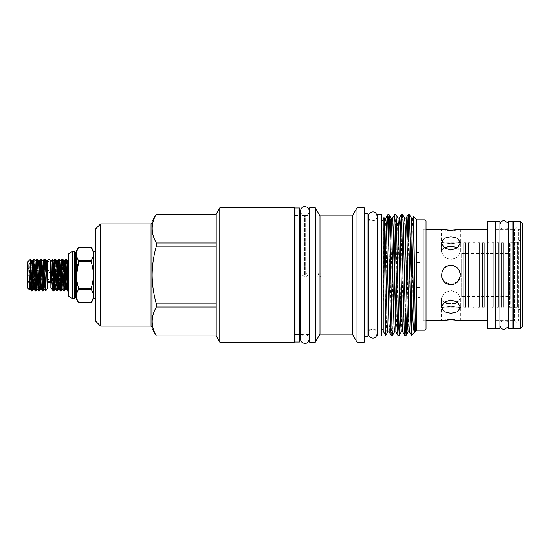 <?xml version="1.0" encoding="UTF-8"?>
<svg xmlns="http://www.w3.org/2000/svg" width="550" height="550" viewBox="0 0 550 550"><rect width="100%" height="100%" fill="white"/><g stroke="black" fill="none" stroke-linecap="round" stroke-linejoin="round"><path stroke-width="0.41" stroke-dasharray="2.75 2.06" d="M49.163 281.353A1.526 0.749 180 0 1 50.682 282.109A1.526 0.749 0 0 1 49.163 282.858A1.526 0.749 0 0 1 47.637 282.109A1.526 0.749 0 0 1 49.163 281.353A1.526 0.749 0 0 1 50.682 282.109L50.682 260.618L49.163 262.137L47.637 260.618L47.637 282.109A1.526 0.749 180 0 1 49.163 281.353M499.991 321.118L499.991 228.883L499.991 321.118L495.591 321.118L495.591 228.883L495.591 321.118M499.991 228.883L495.591 228.883M499.991 328.728L499.991 221.272M495.591 328.728L495.591 221.272M508.523 328.728L508.523 221.272M512.923 328.728L512.923 221.272M512.923 275L512.923 228.883L512.923 275M508.523 275L508.523 228.883L508.523 275M299.454 215.435L299.454 334.565L299.454 215.435L295.054 215.435L295.054 334.565L295.054 215.435M299.454 334.565L295.054 334.565M299.454 342.018L299.454 207.982M295.054 342.018L295.054 207.982M513.26 221.946L513.26 328.054M515.123 275L515.123 320.691L515.123 275M517.151 275L517.151 322.719L517.151 275M522.5 223.637L522.5 326.363M520.128 221.272L520.128 328.728M513.934 221.272L513.934 328.728M522.5 275L522.5 227.281L522.5 275M513.26 275L513.26 229.309L513.26 275M513.26 229.412L514.566 229.412L514.566 320.588L514.566 229.412A2.028 2.028 0 0 0 518.588 229.412L518.588 320.588L518.588 229.412L520.809 229.412L520.809 320.588L520.809 229.412M513.26 320.588L514.566 320.588A2.028 2.028 0 0 1 518.588 320.588L520.809 320.588M460.391 275L460.329 276.072M457.717 281.6L450.918 284.474L444.207 281.696M442.172 278.657L441.437 275M47.637 262.006L50.854 262.006L50.854 287.994M52.498 263.814L52.532 283.051L51.672 282.562M47.472 262.006L47.472 287.994M45.32 264.11L45.787 276.114L46.654 276.011L46.654 261.8M45.499 285.89L44.811 268.063M44.516 261.924L44.172 259.091M41.738 264.11L42.426 281.937M41.917 285.89L41.229 268.063M40.934 261.924L40.59 259.091M37.73 259.126L38.844 281.937M38.156 281.937L37.648 268.063M37.352 261.924L37.008 259.091M34.148 259.126L35.262 281.937M34.753 285.89L34.066 268.063M33.77 261.924L33.426 259.091M31.171 285.89L30.546 259.098L31.68 281.937M42.721 288.076L43.065 290.909M39.139 288.076L39.483 290.909M35.557 288.076L35.901 290.909M31.976 288.076L32.319 290.909M27.5 262.137L27.5 287.863M30.546 269.582L30.394 268.063M30.188 266.186L29.054 260.686C28.634 261.814 28.573 266.585 28.861 275L29.397 289.761M29.92 277.062L29.631 279.702L28.401 281.772L29.631 279.702L29.631 277.062L28.401 275L29.631 277.062L44.426 277.062L44.426 272.938L44.426 275L28.401 275L29.631 272.938L29.631 270.298L29.631 272.938L30.016 272.938M29.803 281.772L44.426 281.772L44.426 279.702L44.426 281.772L28.401 281.772L44.426 281.772L44.426 279.702L29.858 279.702M43.89 277.062L41.168 277.062M40.308 277.062L37.586 277.062M36.726 277.062L34.004 277.062M33.144 277.062L30.422 277.062M30.312 279.702L33.048 279.702M33.894 279.702L36.63 279.702M37.476 279.702L40.212 279.702M41.057 279.702L43.794 279.702M43.711 281.772L40.961 281.772M40.129 281.772L37.379 281.772M36.547 281.772L33.797 281.772M32.966 281.772L30.216 281.772M47.025 275L47.025 281.937L47.025 275M66.811 264.11L67.361 278.355M66.44 271.645L65.663 259.091M63.229 264.11L63.779 278.355M62.975 275L62.081 259.091M59.648 264.11L60.198 278.355M59.276 271.645L58.499 259.091M56.066 264.11L56.616 278.355M55.694 271.645L54.917 259.091M52.532 265.217L52.917 275M67.794 288.076L68.138 290.909M68.798 275L68.798 288.564L68.798 275M64.213 288.076L64.556 290.909M63.834 290.874L63.415 285.89M60.631 288.076L60.974 290.909M59.833 285.89L59.393 275M57.049 288.076L57.393 290.909M56.671 290.874L55.811 275M53.467 288.076L53.811 290.909M72.524 251.701L72.524 298.299M68.798 253.729L68.798 296.271M74.724 251.701L74.724 298.299M78.671 247.417L91.094 247.417C94.078 251.859 94.078 256.3 91.094 260.755L78.671 260.755C75.79 256.321 75.79 251.873 78.671 247.417M78.671 260.755L78.671 261.669L91.094 261.669C94.071 270.531 94.071 279.414 91.094 288.331L78.671 288.331L76.993 281.765M78.671 288.331L78.671 289.245L91.094 289.245C94.078 293.686 94.078 298.127 91.094 302.582L78.671 302.582C75.79 298.148 75.79 293.7 78.671 289.245M93.507 298.272L93.507 251.728M91.094 289.245L91.094 288.331M91.094 261.669L91.094 260.755M95.535 251.728L95.535 298.272L95.535 251.728M95.535 228.972L95.535 321.028M100.616 326.109L100.616 223.891M319.997 215.889L319.997 273.322C319.124 272.621 318.587 273.178 318.395 275C318.587 276.822 319.124 277.379 319.997 276.678L321.406 275L319.413 272.972L305.243 272.972L308.454 275L305.243 277.028L302.136 275L305.243 272.972M305.243 277.028L319.997 276.678L319.997 334.111M315.363 342.134L315.363 207.866M352.364 334.111L352.364 215.889M309.609 342.134L309.609 207.866M356.998 342.134L356.998 207.866M364.272 342.134L364.272 207.866M305.257 275L305.257 215.483L305.257 275M304.487 275L304.487 215.483L304.487 275M367.991 336.799L367.991 213.201M294.381 342.134L294.381 207.866M377.472 335.919L377.472 214.081M219.78 342.134L219.78 207.866M461.677 296.491L461.677 253.509L461.677 296.491L509.224 296.491L509.224 253.509L510.242 252.924L510.242 297.076L510.242 252.924M461.677 253.509L509.224 253.509L509.224 296.491L510.242 297.076M510.242 243.691L510.242 306.309L509.307 307.237L509.307 242.763L509.307 307.237L517.426 307.237L517.426 242.763L509.307 242.763L510.242 243.691L510.242 306.309M520.809 310.619L517.426 307.237L517.426 242.763L520.809 239.381L520.809 310.619L520.809 239.381M454.554 319.846L459.759 320.567M450.918 306.329C463.141 307.856 463.141 307.856 450.918 306.329C463.141 307.856 463.141 307.856 450.918 306.329C438.687 307.856 438.687 307.856 450.918 306.329C438.687 307.856 438.687 307.856 450.918 306.329M487.197 320.691L487.197 229.309L487.197 320.691M426.037 229.309L423.335 229.309L423.335 320.691L423.335 229.309L426.037 227.748L426.037 322.252L426.037 220.846M426.037 320.691L423.335 320.691L426.037 322.252M452.746 265.705L457.607 268.29L460.212 273.151M450.918 243.671C463.141 242.144 463.141 242.144 450.918 243.671C463.141 242.144 463.141 242.144 450.918 243.671C438.694 242.144 438.694 242.144 450.918 243.671C438.694 242.144 438.694 242.144 450.918 243.671M459.669 229.453L457.614 229.804M454.541 230.154L449.061 230.264M449.061 265.705L447.281 266.248L450.918 265.526C463.127 264.935 463.162 285.051 450.918 284.474C463.141 285.072 463.141 264.928 450.918 265.526C438.694 264.928 438.687 285.065 450.918 284.474L449.061 284.295M450.918 299.908L457.614 302.218L460.391 307.306L457.621 311.699L450.918 313.308L444.214 311.699L441.437 307.306L444.214 302.218L450.918 299.908M452.368 303.799L452.774 303.765M456.204 303.029L460.391 298.141L457.614 292.909L450.918 290.448L457.614 292.916L460.391 298.141L457.737 302.321M450.918 236.692L457.614 238.301L460.391 242.694L457.621 247.775L450.918 250.092L444.214 247.775L441.437 242.694L444.214 238.301L450.918 236.692M457.737 247.679L460.391 251.859L457.621 257.084L450.918 259.552L457.621 257.084L460.391 251.859L457.614 247.603L450.918 246.146M416.563 330.254L416.563 275L416.563 330.165L416.563 297.612L419.946 297.612L419.946 252.388L416.563 252.388L416.563 219.835L416.563 275L416.563 219.746M425.026 219.835L425.026 330.165M413.325 222.386L412.562 275C412.204 307.161 411.847 336.002 411.489 335.328M404.724 335.328L405.288 327.25L407.096 239.807M409.447 214.672L408.884 222.75L407.076 310.193M385.619 335.328L385.619 301.751L386.788 239.807M389.139 214.672L387.447 275C386.836 309.712 386.251 340.264 385.619 334.888M391.188 335.328L391.751 327.25L393.553 239.807M395.911 214.672L395.244 226.16M394.247 273.089L392.562 335.301M399.616 276.911L400.324 239.807M402.676 214.672L402.112 222.75L400.311 310.193M397.959 335.328L398.626 323.84M383.226 331.183L383.226 218.817M383.996 217.484L383.391 275L383.639 300.224L385.619 301.751M512.923 229.412L495.591 229.412M495.254 320.588L495.254 229.412L495.254 320.588M512.923 320.588L495.591 320.588M381.872 335.919L381.872 214.081M216.198 335.919L216.198 307.024L216.198 335.892L156.338 335.892C150.81 326.308 150.81 316.683 156.338 307.024L216.198 307.024L216.198 214.081M152.061 328.508L152.061 221.492M156.338 214.081L216.198 214.108L216.198 242.976L216.198 214.108M216.198 242.976L156.338 242.976C150.81 233.393 150.81 223.768 156.338 214.108M156.338 242.976L156.338 246.125L216.198 246.125M216.198 303.875L156.338 303.875C153.629 294.381 152.226 284.756 152.137 275C152.247 265.141 153.649 255.516 156.338 246.125M156.338 303.875L156.338 307.024M216.198 335.892L216.198 307.024M381.872 275L381.872 329.189L381.872 275M495.254 221.272L495.254 328.728M487.197 221.272L487.197 328.728M414.824 331.891L415.305 331.506M426.037 329.154L426.037 227.748M419.946 287.533L416.563 287.533L416.563 262.467L419.946 262.467L419.946 297.612M416.563 287.533L416.563 297.612M416.563 252.388L416.563 262.467M419.946 252.388L419.946 262.467M444.091 302.321L441.437 298.141L444.221 292.909L450.918 290.448L444.214 292.916L441.437 298.141L444.091 302.321M448.958 246.249L443.561 248.022L441.437 251.859L444.214 257.084L450.918 259.552L444.214 257.084L441.437 251.859L444.091 247.679M447.274 303.49L449.041 303.758M447.59 283.876L442.152 278.609M441.629 276.884L441.444 274.78M443.293 269.369L441.623 273.144L442.166 271.356M444.207 268.311L445.651 267.121L444.201 268.311M447.281 230.154L445.596 229.989M444.194 229.797L442.138 229.446M460.391 320.691L460.391 307.732L441.437 307.732L441.437 320.691L443.114 320.375M445.589 320.018L447.322 319.846M377.472 275L377.472 329.189L377.472 275M294.381 275L294.381 334.517L294.381 275M68.798 289.802L68.234 278.355M44.426 275L44.426 272.938L29.631 272.938L28.401 275L29.968 275M30.078 270.298L44.426 270.298L44.426 268.228L44.426 270.298L44.426 268.228L30.126 268.228M30.772 268.228L33.461 268.228M34.354 268.228L37.043 268.228M37.936 268.228L40.624 268.228M41.518 268.228L44.206 268.228M44.124 270.298L41.429 270.298M40.542 270.298L37.847 270.298M36.96 270.298L34.265 270.298M33.378 270.298L30.683 270.298M30.573 272.938L33.282 272.938M34.155 272.938L36.864 272.938M37.737 272.938L40.446 272.938M41.319 272.938L44.028 272.938M43.959 275L41.243 275M40.377 275L37.661 275M36.795 275L34.079 275M33.213 275L32.532 275M31.666 275L30.497 275M29.631 270.298L28.401 268.228L29.631 270.298M44.426 268.228L28.401 268.228L44.426 268.228M45.787 276.114L45.787 281.937M465.396 306.034L465.396 243.966L465.396 306.034L463.705 306.034L463.705 243.966L463.705 306.034M465.396 243.966L463.705 243.966M465.396 307.237L465.396 242.763L465.396 307.237L463.705 307.237L463.705 242.763L463.705 307.237M465.396 242.763L463.705 242.763M470.133 306.034L470.133 243.966L470.133 306.034L468.442 306.034L468.442 243.966L468.442 306.034M470.133 243.966L468.442 243.966M470.133 307.237L470.133 242.763L470.133 307.237L468.442 307.237L468.442 242.763L468.442 307.237M470.133 242.763L468.442 242.763M474.87 306.034L474.87 243.966L474.87 306.034L473.179 306.034L473.179 243.966L473.179 306.034M474.87 243.966L473.179 243.966M474.87 307.237L474.87 242.763L474.87 307.237L473.179 307.237L473.179 242.763L473.179 307.237M474.87 242.763L473.179 242.763M479.607 306.034L479.607 243.966L479.607 306.034L477.916 306.034L477.916 243.966L477.916 306.034M479.607 243.966L477.916 243.966M479.607 307.237L479.607 242.763L479.607 307.237L477.916 307.237L477.916 242.763L477.916 307.237M479.607 242.763L477.916 242.763M484.351 306.034L484.351 243.966L484.351 306.034L482.659 306.034L482.659 243.966L482.659 306.034M484.351 243.966L482.659 243.966M484.351 307.237L484.351 242.763L484.351 307.237L482.659 307.237L482.659 242.763L482.659 307.237M484.351 242.763L482.659 242.763M489.087 306.034L489.087 243.966L489.087 306.034L487.396 306.034L487.396 243.966L487.396 306.034M489.087 243.966L487.396 243.966M489.087 307.237L489.087 242.763L489.087 307.237L487.396 307.237L487.396 242.763L487.396 307.237M489.087 242.763L487.396 242.763M493.824 306.034L493.824 243.966L493.824 306.034L492.133 306.034L492.133 243.966L492.133 306.034M493.824 243.966L492.133 243.966M493.824 307.237L493.824 242.763L493.824 307.237L492.133 307.237L492.133 242.763L492.133 307.237M493.824 242.763L492.133 242.763M498.561 306.034L498.561 243.966L498.561 306.034L496.87 306.034L496.87 243.966L496.87 306.034M498.561 243.966L496.87 243.966M498.561 307.237L498.561 242.763L498.561 307.237L496.87 307.237L496.87 242.763L496.87 307.237M498.561 242.763L496.87 242.763M503.305 306.034L503.305 243.966L503.305 306.034L501.607 306.034L501.607 243.966L501.607 306.034M503.305 243.966L501.607 243.966M503.305 307.237L503.305 242.763L503.305 307.237L501.607 307.237L501.607 242.763L501.607 307.237M503.305 242.763L501.607 242.763M75.708 252.154L75.708 297.846M75.364 252.154L75.364 297.846M151.044 326.109L151.044 223.891M411.469 218.137L410.864 225.727L408.086 331.863M404.697 218.137L404.099 225.727L401.314 331.863M397.932 218.137L397.327 225.727L396.234 273.089M395.244 318.911L394.549 331.863M390.156 239.807L387.777 331.863M384.395 218.137L383.639 230.601M412.857 218.137L412.163 231.089M411.173 276.911L410.073 324.273L409.475 331.863M406.086 218.137L403.308 324.273L402.703 331.863M399.321 218.137L396.536 324.273L395.931 331.863M392.549 218.137L389.771 324.273L389.166 331.863M385.784 218.137L385.089 231.089M384.608 250.257L383.639 300.224M52.924 260.624L53.467 267.568M53.907 278.355L54.718 289.376M56.506 260.624L57.049 267.568M57.489 278.355L58.3 289.376M60.088 260.624L60.631 267.568M61.071 278.355L61.882 289.376M63.669 260.624L64.213 267.568M64.653 278.355L65.464 289.376M51.672 282.294L52.222 289.376M54.01 260.624L55.804 289.376M57.592 260.624L59.386 289.376M61.174 260.624L62.968 289.376M65.203 264.11L66.007 282.432M29.054 260.686L30.161 281.937M32.519 260.624L33.742 281.937M33.77 282.432L34.313 289.376M36.101 260.624L37.324 281.937M37.352 282.432L37.895 289.376M39.682 260.624L40.906 281.937M40.934 282.432L41.477 289.376M43.264 260.624L44.488 281.937M44.516 282.432L45.059 289.376M29.054 283.202L29.645 289.376M31.432 260.624L31.976 267.568M32.003 268.063L32.78 285.89M35.014 260.624L36.362 285.89M38.596 260.624L40.391 289.376M42.178 260.624L43.526 285.89M45.76 260.624L46.654 276.011M508.523 326.638L508.826 325.022C508.564 322.327 507.086 320.856 504.391 320.588C501.696 320.856 500.225 322.327 499.957 325.022L499.957 275L499.991 325.572M508.523 223.362L508.826 224.978C508.564 227.673 507.086 229.144 504.391 229.412C501.696 229.144 500.225 227.673 499.957 224.978L499.957 275L499.991 224.428M508.826 275L508.826 224.978L508.826 275M377.169 216.315C376.901 219.003 375.423 220.481 372.735 220.742C370.04 220.481 368.562 219.003 368.301 216.315L368.301 333.685C368.562 330.997 370.04 329.519 372.735 329.257C375.423 329.519 376.901 330.997 377.169 333.685L377.169 220.811L368.301 220.811M512.923 321.118L508.523 321.118M512.923 228.883L508.523 228.883M522.5 322.719L517.151 322.719L515.123 320.691L513.26 320.691M522.5 227.281L517.151 227.281L515.123 229.309L513.26 229.309M29.796 281.937L27.5 283.463M45.107 268.063L47.025 268.063L51.191 275L47.025 281.937L44.536 281.937M43.704 281.937L40.954 281.937M40.123 281.937L37.373 281.937M36.541 281.937L33.791 281.937M32.959 281.937L30.209 281.937M309.306 334.517L305.257 334.517C307.429 334.627 308.784 336.098 309.306 338.938L309.306 211.062C308.784 213.902 307.429 215.373 305.257 215.483L309.306 215.483M300.438 334.517L304.487 334.517C302.314 334.627 300.967 336.098 300.438 338.938L300.438 211.062C300.967 213.902 302.314 215.373 304.487 215.483L300.438 215.483M295.054 215.483L299.454 215.483M460.391 229.309L460.391 242.268L441.437 242.268L441.437 229.309M460.391 298.141L460.391 307.306L460.391 298.141M460.391 251.859L460.391 242.694L460.391 251.859M441.437 307.306L441.437 298.141M441.437 242.694L441.437 251.859L441.437 242.694M368.301 329.189L377.169 329.189M295.054 334.517L299.454 334.517M44.213 268.063L41.525 268.063M40.631 268.063L37.943 268.063M37.049 268.063L34.361 268.063M33.468 268.063L30.779 268.063M30.133 268.063L27.5 266.537"/><path stroke-width="0.82" d="M50.682 282.109A1.526 0.749 180 0 1 49.163 282.858A1.526 0.749 180 0 1 47.637 282.109L47.637 260.618L49.163 259.091L50.682 260.618L50.682 282.109M499.991 221.272L499.991 328.728L495.591 328.728L495.591 221.272L499.991 221.272M512.923 221.272L512.923 328.728L508.523 328.728L508.523 221.272L512.923 221.272M299.454 342.018L295.054 342.018L295.054 207.982L299.454 207.982L299.454 342.018M520.128 221.272L520.128 328.728L522.5 326.363L522.5 223.637L520.128 221.272L513.934 221.272L513.934 328.728L513.26 328.054L513.26 221.946L513.934 221.272M460.329 276.072L457.717 281.6M444.207 281.696L442.172 278.657M47.637 262.006L47.472 287.994L50.854 287.994L50.854 262.006L52.298 259.538L52.498 263.814M51.672 282.294L51.831 275C52.071 260.893 52.312 253.949 52.532 265.217M47.472 262.006L46.743 260.755L46.654 261.8L45.787 290.214L45.499 285.89M44.859 259.091L44.131 259.126L43.876 261.222L42.384 290.909L43.106 290.874L43.361 288.778L44.557 261.222L44.894 259.126L45.32 264.11M44.811 268.063L44.516 261.924M41.277 259.091L40.549 259.126L40.294 261.222L38.802 290.909L39.524 290.874L39.779 288.778L40.975 261.222L41.312 259.126L41.738 264.11M41.229 268.063L40.934 261.924M37.689 259.091L36.967 259.126L36.712 261.222L35.221 290.909L35.943 290.874L36.197 288.778L37.393 261.222L37.689 259.091L38.596 260.624L37.063 287.485L36.809 289.376L36.362 285.89M37.648 268.063L37.352 261.924M34.107 259.091L33.385 259.126L33.131 261.222L31.639 290.909L32.361 290.874L32.615 288.778L33.811 261.222L34.107 259.091L35.014 260.624L33.481 287.485L33.227 289.376L32.78 285.89M34.066 268.063L33.77 261.924M30.546 259.098L31.432 260.624L29.425 289.754L30.546 259.098L27.5 262.137L27.5 287.863L29.425 289.754M42.426 281.937L42.721 288.076M42.384 290.909L41.917 285.89M38.844 281.937L39.139 288.076M38.802 290.909L38.156 281.937M35.262 281.937L35.557 288.076M35.221 290.909L34.753 285.89M31.68 281.937L31.976 288.076M31.639 290.909L31.171 285.89M30.394 268.063L30.188 266.186M43.89 277.062L44.426 277.062L44.426 272.938L44.028 272.938M41.168 277.062L40.308 277.062M37.586 277.062L36.726 277.062M34.004 277.062L33.144 277.062M30.422 277.062L29.92 277.062M29.858 279.702L30.312 279.702M33.048 279.702L33.894 279.702M36.63 279.702L37.476 279.702M40.212 279.702L41.057 279.702M43.794 279.702L44.426 279.702L44.426 281.772L43.711 281.772M40.961 281.772L40.129 281.772M37.379 281.772L36.547 281.772M33.797 281.772L32.966 281.772M30.216 281.772L29.803 281.772M66.351 259.091L65.622 259.126L65.367 261.222L63.876 290.909L64.597 290.874L64.852 288.778L66.048 261.222L66.385 259.126L66.811 264.11M68.798 263.828L67.458 290.909L66.44 271.645M62.769 259.091L62.04 259.126L61.786 261.222L60.294 290.909L61.016 290.874L61.27 288.778L62.466 261.222L62.803 259.126L63.229 264.11M59.187 259.091L58.458 259.126L58.204 261.222L56.712 290.909L57.434 290.874L57.688 288.778L58.884 261.222L59.221 259.126L59.648 264.11M59.393 275L59.276 271.645M55.605 259.091L54.876 259.126L54.622 261.222L53.13 290.909L53.852 290.874L54.106 288.778L55.302 261.222L55.639 259.126L56.066 264.11M55.811 275L55.694 271.645M67.361 278.355L67.794 288.076M67.458 290.909L68.179 290.874L68.798 281.435M63.779 278.355L64.213 288.076M63.876 290.909L62.968 289.376L64.501 262.515L64.756 260.624L65.203 264.11M63.415 285.89L62.975 275M60.198 278.355L60.631 288.076M60.294 290.909L59.833 285.89M56.616 278.355L57.049 288.076M56.712 290.909L55.804 289.376L57.592 260.624L56.506 260.624L55.639 259.126M52.917 275L53.467 288.076M53.13 290.909L52.532 283.051M78.671 289.245C75.79 293.679 75.79 298.127 78.671 302.582L78.671 302.582A10.154 10.154 0 0 1 76.367 298.347L76.367 251.653L76.367 298.347A0.674 0.674 0 0 0 75.708 297.846L75.364 297.846A0.674 0.674 0 0 0 74.724 298.299L72.524 298.299A7.783 7.783 0 0 1 68.798 296.271L68.798 253.729A7.783 7.783 0 0 1 72.524 251.701L74.724 251.701A0.674 0.674 0 0 0 75.364 252.154L75.708 252.154A0.674 0.674 0 0 0 76.367 251.653A10.154 10.154 0 0 1 78.671 247.417L78.671 247.417C75.79 251.852 75.79 256.3 78.671 260.755L91.094 260.755C94.078 256.314 94.078 251.873 91.094 247.417A10.154 10.154 0 0 1 93.507 251.728L93.507 298.272A10.154 10.154 0 0 1 91.094 302.582L91.094 302.582C94.078 298.141 94.078 293.7 91.094 289.245L78.671 289.245L78.671 288.331L91.094 288.331C94.071 279.469 94.071 270.586 91.094 261.669L78.671 261.669L78.671 260.755M74.724 298.299L74.724 251.701M76.993 281.765L76.615 275.062M76.615 274.938L78.671 261.669C75.79 270.524 75.79 279.414 78.671 288.331M78.671 302.582L91.094 302.582L78.671 302.582M95.535 298.272L93.507 298.272M95.535 251.728L93.507 251.728M100.616 326.109L95.535 321.028L95.535 228.972L100.616 223.891L100.616 326.109L151.044 326.109L152.061 327.119M315.363 207.866L315.363 342.134L309.609 342.134L309.609 207.866L315.363 207.866L319.997 215.889L319.997 334.111L352.364 334.111L356.998 342.134L364.272 342.134L364.272 207.866L356.998 207.866L356.998 342.134M319.997 215.889L352.364 215.889L352.364 334.111M364.272 213.201L367.991 213.201L367.991 336.799L364.272 336.799M219.78 207.866L219.78 342.134L294.381 342.134L294.381 207.866L219.78 207.866L216.198 214.081L216.198 307.024L156.338 307.024C150.81 316.607 150.81 326.232 156.338 335.892L216.198 335.892L219.78 342.134M459.759 320.567L450.918 319.701L454.554 319.846M450.918 313.308L457.614 311.699L460.391 307.306L457.621 302.225L450.918 299.908L444.214 302.225L441.437 307.306L444.214 311.699L450.918 313.308M450.918 250.092L457.614 247.782L460.391 242.694L457.621 238.301L450.918 236.692L444.214 238.301L441.437 242.694L444.214 247.782L450.918 250.092M450.918 284.474C463.127 285.065 463.162 264.949 450.918 265.526C438.694 264.935 438.687 285.065 450.918 284.474M487.197 229.309L459.669 229.453M442.138 229.446L450.918 230.299L460.391 229.309M441.437 229.309L426.037 229.309M450.918 319.701L441.437 320.691L426.037 320.691M487.197 320.691L460.391 320.691M449.061 265.705L452.746 265.705M460.212 273.151L460.391 275M457.614 229.804L454.541 230.154M457.737 302.321L452.368 303.799M452.774 303.765L456.204 303.029M444.091 247.679L450.918 246.146L457.737 247.679M425.026 219.835L426.037 220.846L426.037 329.154L425.026 330.165L425.026 219.835L416.563 219.835M411.489 294.546C412.706 319.275 413.655 335.761 414.92 331.643C415.752 331.843 415.181 330.818 415.284 323.386L413.634 216.824L416.563 219.746L416.563 330.254L414.851 331.863L414.253 324.273L411.469 218.137L409.482 214.699L408.107 214.672L409.805 275C410.362 306.845 410.926 336.139 411.489 335.328L411.489 294.546L409.482 214.699M413.634 216.824L413.325 222.386M407.096 239.807L408.107 214.672M386.788 239.807L387.241 222.75L387.764 214.699L388.101 216.796L390.624 327.25L391.153 335.301L392.521 335.328L391.957 327.25L389.703 222.75L389.173 214.699L387.805 214.672M393.553 239.807L394.006 222.75L394.536 214.699L394.866 216.796L397.396 327.25L397.918 335.301L399.293 335.328L398.729 327.25L396.474 222.75L395.945 214.699L394.57 214.672M395.244 226.16L394.247 273.089M400.324 239.807L400.778 222.75L401.308 214.699L401.638 216.796L404.161 327.25L404.69 335.301L406.065 335.328L405.501 327.25L403.239 222.75L402.717 214.699L401.342 214.672M391.153 335.301L389.166 331.863L387.777 331.863L385.756 335.328M397.918 335.301L395.931 331.863L394.549 331.863L392.521 335.328M398.626 323.84L399.616 276.911M400.311 310.193L399.293 335.328M407.076 310.193L406.065 335.328M495.254 328.728L495.254 221.272L487.197 221.272L487.197 328.728L495.254 328.728M385.619 334.888L384.422 234.706L384.017 217.484L383.226 218.817L383.226 331.183L385.619 335.328M384.017 217.484L384.918 225.727L387.172 324.273L387.777 331.863M381.872 214.081L381.872 335.919L377.472 335.919L377.472 214.081L381.872 214.081M216.198 214.108L156.338 214.081L152.061 221.492L152.061 328.508L156.338 335.892M216.198 246.125L156.338 246.125C153.649 255.516 152.247 265.141 152.137 275C152.226 284.756 153.629 294.381 156.338 303.875L216.198 303.875M156.338 246.125L156.338 242.976L216.198 242.976M156.338 214.108C150.81 223.692 150.81 233.317 156.338 242.976M156.338 307.024L156.338 303.875M216.198 307.024L216.198 335.892M408.072 214.699L406.086 218.137L406.691 225.727L408.946 324.273L409.475 331.863L411.455 335.301L414.824 331.891M449.041 303.758L450.918 303.854L444.091 302.321L447.274 303.49M450.918 246.146L448.958 246.249M449.061 284.295L447.59 283.876M442.152 278.609L441.629 276.884M442.166 271.356L443.018 269.761M443.053 269.713L443.293 269.369M445.651 267.121L447.281 266.248L445.644 267.121M449.061 230.264L447.281 230.154M445.596 229.989L444.194 229.797M443.114 320.375L445.589 320.018M447.322 319.846L450.264 319.701M91.094 247.417L78.671 247.417L91.094 247.417M91.094 260.755L91.094 261.669M91.094 288.331L91.094 289.245M72.524 298.299L72.524 251.701M50.854 287.994L52.222 289.376L52.559 287.485L54.01 260.624L52.924 260.624L52.298 259.538M47.472 287.994L45.856 290.757L45.787 281.937M30.126 268.228L30.772 268.228M33.461 268.228L34.354 268.228M37.043 268.228L37.936 268.228M40.624 268.228L41.518 268.228M44.206 268.228L44.124 270.298M41.429 270.298L40.542 270.298M37.847 270.298L36.96 270.298M34.265 270.298L33.378 270.298M30.683 270.298L30.078 270.298M30.016 272.938L30.573 272.938M33.282 272.938L34.155 272.938M36.864 272.938L37.737 272.938M40.446 272.938L41.319 272.938M44.426 275L43.959 275M41.243 275L40.377 275M37.661 275L36.795 275M34.079 275L33.213 275M32.532 275L31.666 275M30.497 275L29.968 275M75.364 297.846L75.364 252.154M75.708 297.846L75.708 252.154M100.616 223.891L151.044 223.891L151.044 326.109M406.099 335.301L408.086 331.863L407.481 324.273L405.226 225.727L404.697 218.137L402.717 214.699M399.328 335.301L401.314 331.863L400.709 324.273L398.454 225.727L397.932 218.137L395.945 214.699M396.234 273.089L395.244 318.911M394.549 331.863L393.944 324.273L391.689 225.727L391.16 218.137L390.844 219.869L390.156 239.807M414.92 292.772L413.462 225.727L412.857 218.137L411.469 218.137M412.163 231.089L411.173 276.911M404.69 335.301L402.703 331.863L402.181 324.273L399.919 225.727L399.321 218.137L397.932 218.137M395.931 331.863L392.865 219.869L392.549 218.137L391.16 218.137L389.173 214.699M389.166 331.863L386.382 225.727L385.784 218.137L384.395 218.137M385.089 231.089L384.608 250.257M51.672 282.562L52.924 260.624M53.467 267.568L53.907 278.355M55.804 289.376L54.718 289.376L56.506 260.624M57.049 267.568L57.489 278.355M60.252 290.874L59.386 289.376L58.3 289.376L60.088 260.624L59.221 259.126M60.631 267.568L61.071 278.355M62.968 289.376L61.882 289.376L63.669 260.624L62.803 259.126M64.213 267.568L64.653 278.355M66.007 282.432L66.55 289.376L65.464 289.376L67.251 260.624L68.234 278.355M59.386 289.376L61.174 260.624L60.088 260.624M67.416 290.874L66.55 289.376L68.083 262.515L68.338 260.624L68.784 264.11M30.161 281.937L30.731 289.376L31.068 287.485L32.519 260.624L31.432 260.624M33.742 281.937L33.77 282.432M35.179 290.874L34.313 289.376L36.101 260.624L35.014 260.624M37.324 281.937L37.352 282.432M38.761 290.874L37.895 289.376L39.682 260.624L38.596 260.624M40.906 281.937L40.934 282.432M41.477 289.376L43.264 260.624L42.178 260.624L41.841 262.515L40.391 289.376L41.477 289.376L42.343 290.874M44.488 281.937L44.516 282.432M45.856 290.757L45.059 289.376L46.654 261.8M31.976 267.568L32.003 268.063M43.526 285.89L43.973 289.376L44.227 287.485L45.423 262.515L45.76 260.624L46.743 260.755M508.523 326.638L504.391 329.457C501.751 329.244 500.273 327.766 499.957 325.022M508.523 223.362L504.391 220.543C501.751 220.756 500.273 222.234 499.957 224.978M372.735 338.119C370.04 337.858 368.562 336.38 368.301 333.685L368.301 216.315C368.562 213.62 370.04 212.142 372.735 211.881C375.011 211.764 376.489 213.242 377.169 216.315L377.169 333.685C376.489 336.758 375.011 338.236 372.735 338.119M377.472 220.811L377.169 216.315M520.128 328.728L513.934 328.728M44.536 281.937L43.704 281.937M40.954 281.937L40.123 281.937M37.373 281.937L36.541 281.937M33.791 281.937L32.959 281.937M30.209 281.937L29.796 281.937M352.364 215.889L356.998 207.866M309.306 211.069L309.306 211.062C308.935 208.017 307.189 206.559 304.067 206.704C302.252 206.814 301.043 208.271 300.438 211.062L300.438 338.938C300.809 341.983 302.555 343.441 305.683 343.296C307.498 343.186 308.701 341.729 309.306 338.938L309.306 211.062M294.381 215.483L295.054 215.483M299.454 215.483L300.438 215.483M381.872 220.811L383.226 220.811M151.044 223.891L152.061 222.881M156.338 335.919L216.198 335.919M156.338 214.081L216.198 214.081M381.872 329.189L383.226 329.189M409.475 331.863L408.086 331.863M406.086 218.137L404.697 218.137M402.703 331.863L401.314 331.863M387.764 214.699L385.784 218.137M394.536 214.699L392.549 218.137M401.308 214.699L399.321 218.137M413.614 216.831L412.857 218.137M416.563 330.165L425.026 330.165M441.437 298.141L441.437 307.306M294.381 334.517L295.054 334.517M299.454 334.517L300.438 334.517M319.997 334.111L315.363 342.134M54.718 289.376L53.852 290.874M58.3 289.376L57.434 290.874M61.882 289.376L61.016 290.874M65.464 289.376L64.597 290.874M68.798 259.827L68.338 260.624L67.251 260.624L66.385 259.126M68.179 290.874L68.798 289.802M65.622 259.126L64.756 260.624L63.669 260.624M62.04 259.126L61.174 260.624M58.458 259.126L57.592 260.624M54.876 259.126L54.01 260.624M53.089 290.874L52.222 289.376M44.131 259.126L43.264 260.624M40.549 259.126L39.682 260.624M36.967 259.126L36.101 260.624M33.385 259.126L32.519 260.624M31.598 290.874L30.731 289.376L29.645 289.376M34.313 289.376L33.227 289.376L32.361 290.874M37.895 289.376L36.809 289.376L35.943 290.874M45.059 289.376L43.973 289.376L43.106 290.874M39.524 290.874L40.391 289.376M41.312 259.126L42.178 260.624M44.894 259.126L45.76 260.624M45.107 268.063L44.213 268.063M41.525 268.063L40.631 268.063M37.943 268.063L37.049 268.063M34.361 268.063L33.468 268.063M30.779 268.063L30.133 268.063"/></g></svg>
